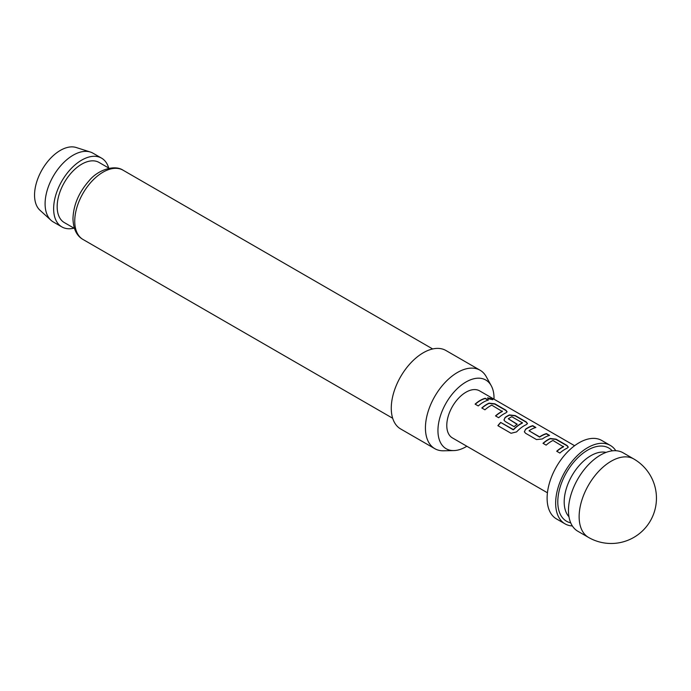 <?xml version="1.0" encoding="UTF-8"?>
<svg xmlns="http://www.w3.org/2000/svg" width="691" height="691" viewBox="0 0 691 691"><rect width="100%" height="100%" fill="white"/><g stroke="black" fill="none" stroke-linecap="round" stroke-linejoin="round"><path stroke-width="1.04" d="M492.666 399.744L487.587 398.007M488.425 398.837L492.804 399.631L491.914 398.793L487.596 397.843L488.425 398.837M568.244 447.241L566.991 445.764L556.005 439.424L550.235 438.742A26.871 15.513 120 0 0 548.093 439.847A26.871 15.513 120 0 0 543.178 443.423M563.545 446.369L563.545 446.585A27.174 15.686 120 0 0 561.792 447.509A27.174 15.686 120 0 0 556.704 451.24L559.848 453.046A27.174 15.686 120 0 1 564.936 449.323A27.174 15.686 120 0 1 567.104 448.209L568.278 447.103L567.052 445.496L556.065 439.156L550.261 438.483A27.174 15.686 120 0 0 548.093 439.597A27.174 15.686 120 0 0 543.005 443.328L546.14 445.134A27.174 15.686 120 0 1 551.228 441.411A27.174 15.686 120 0 1 552.981 440.487L563.528 446.844A26.871 15.513 120 0 0 561.792 447.759A26.871 15.513 120 0 0 556.886 451.335M535.516 427.599L532.683 425.958A26.871 15.513 120 0 0 527.691 428.066A26.871 15.513 120 0 0 525.505 429.474L524.357 431.78L525.531 433.24L536.518 439.58L542.323 438.966A27.174 15.686 120 0 1 544.534 437.541A27.174 15.686 120 0 1 549.578 435.408L546.443 433.594A27.174 15.686 120 0 0 541.399 435.736A27.174 15.686 120 0 0 539.602 436.867L529.03 430.769A27.174 15.686 120 0 1 530.826 429.629A27.174 15.686 120 0 1 535.87 427.496L532.735 425.682A27.174 15.686 120 0 0 527.691 427.824A27.174 15.686 120 0 0 525.48 429.249M549.224 435.511L546.382 433.87A26.871 15.513 120 0 0 541.399 435.978A26.871 15.513 120 0 0 539.619 437.101L539.602 436.867M527.44 423.687L526.197 422.21L515.21 415.87L509.44 415.187A26.871 15.513 120 0 0 507.289 416.293A26.871 15.513 120 0 0 505.104 417.701L503.981 420.102M522.405 422.616L522.387 423.091A26.871 15.513 120 0 0 520.651 424.006A26.871 15.513 120 0 0 513.568 429.681L500.664 422.408A27.174 15.686 120 0 0 497.874 425.673L511.055 433.283L516.583 431.91A27.174 15.686 120 0 1 524.132 425.768A27.174 15.686 120 0 1 526.309 424.654L527.475 423.548L526.248 421.942L515.27 415.602L509.466 414.928A27.174 15.686 120 0 0 507.289 416.042A27.174 15.686 120 0 0 505.078 417.468L503.955 419.998L505.138 421.458L514.13 426.658A27.174 15.686 120 0 1 517.213 424.205L508.291 418.789A27.174 15.686 120 0 1 510.088 417.658A27.174 15.686 120 0 1 511.841 416.733L522.405 422.84A27.174 15.686 120 0 0 520.651 423.756A27.174 15.686 120 0 0 513.491 429.491M517.041 424.326L508.291 418.789M507.047 411.905L505.795 410.437L494.808 404.097L489.038 403.414A26.871 15.513 120 0 0 486.896 404.511A26.871 15.513 120 0 0 481.981 408.096M502.348 411.041L502.348 411.257A27.174 15.686 120 0 0 500.595 412.181A27.174 15.686 120 0 0 495.516 415.904L498.652 417.718A27.174 15.686 120 0 1 503.739 413.987A27.174 15.686 120 0 1 505.907 412.881L507.082 411.776L505.855 410.16L494.868 403.82L489.064 403.155A27.174 15.686 120 0 0 486.896 404.27A27.174 15.686 120 0 0 481.808 407.992L484.944 409.806A27.174 15.686 120 0 1 490.031 406.075A27.174 15.686 120 0 1 491.785 405.159L502.331 411.516A26.871 15.513 120 0 0 500.595 412.423A26.871 15.513 120 0 0 495.689 416.008M488.027 400.175L485.186 398.534A26.871 15.513 120 0 0 480.202 400.65A26.871 15.513 120 0 0 475.287 404.226M588.516 537.417L577.849 531.258A45.286 26.146 -60 0 1 570.904 494.963A45.286 26.146 -60 0 1 600.488 455.058A45.286 26.146 -60 0 1 623.135 452.812L633.802 458.979A45.286 26.146 120 0 0 611.164 461.225A45.286 26.146 120 0 0 579.136 516.687A45.286 26.146 120 0 0 588.516 537.417A45.286 45.286 0 0 0 656.45 498.202A45.286 45.286 0 0 0 633.802 458.979M547.436 492.787L452.406 437.913A27.174 15.686 -60 0 1 448.243 416.146A27.174 15.686 -60 0 1 465.993 392.194A27.174 15.686 -60 0 1 479.58 390.856L574.61 445.721M483.337 402.214A27.174 15.686 120 0 0 478.25 405.937L475.114 404.131A27.174 15.686 120 0 1 480.202 400.4A27.174 15.686 120 0 1 485.246 398.266L488.382 400.08A27.174 15.686 120 0 0 483.337 402.214M615.802 450.722A45.286 26.146 120 0 0 610.326 445.419L601.783 440.487A45.286 26.146 120 0 0 579.136 442.732A45.286 26.146 120 0 0 549.552 482.638A45.286 26.146 120 0 0 556.497 518.932L565.039 523.864A45.286 26.146 120 0 0 572.364 525.955M610.326 445.419A45.286 26.146 120 0 0 587.678 447.664A45.286 26.146 120 0 0 558.095 487.57A45.286 26.146 120 0 0 565.039 523.864M51.004 220.282L39.974 210.254A36.511 21.075 -60 0 1 34.55 195.104A36.511 21.075 -60 0 1 49.018 159.975A36.511 21.075 -60 0 1 76.2 147.511L90.391 152.046A39.698 22.924 120 0 0 60.834 165.607A39.698 22.924 120 0 0 45.096 203.802A39.698 22.924 120 0 0 51.004 220.282A39.698 22.924 120 0 0 53.319 221.975L61.862 226.907A39.698 22.924 -60 0 1 53.639 208.734A39.698 22.924 -60 0 1 70.974 168.777A39.698 22.924 -60 0 1 101.568 158.144A39.698 22.924 -60 0 1 108.703 168.017M101.568 158.144L93.026 153.212A39.698 22.924 120 0 0 90.391 152.046M494.022 399.191A39.655 22.898 120 0 0 494.03 398.197A39.655 22.898 120 0 0 491.249 385.733A39.655 22.898 120 0 0 459.74 386.424A39.655 22.898 120 0 0 437.947 430.571A39.655 22.898 120 0 0 453.814 450.584A39.655 22.898 120 0 0 466.848 446.256M453.814 450.584L443.544 450.791A45.286 26.146 -60 0 1 434.812 448.675A45.286 26.146 -60 0 1 425.431 427.945A45.286 26.146 -60 0 1 445.194 382.365A45.286 26.146 -60 0 1 480.098 370.238A45.286 26.146 -60 0 1 486.291 376.742L491.249 385.733M434.812 448.675L400.65 428.956A45.286 26.146 -60 0 1 391.27 408.226A45.286 26.146 -60 0 1 411.041 362.645A45.286 26.146 -60 0 1 445.937 350.51L480.098 370.238M74.429 228.41L64.349 222.597A34.723 20.048 -60 0 1 57.163 206.695A34.723 20.048 -60 0 1 72.322 171.757A34.723 20.048 -60 0 1 99.072 162.454L109.152 168.276M73.98 228.151A39.698 22.924 -60 0 1 61.862 226.907M539.619 437.101L529.03 430.769M513.568 429.681L513.085 429.577M513.163 429.759L500.664 422.408M500.75 422.59A26.871 15.513 120 0 0 498.03 425.76M525.505 429.474L524.383 431.875M606.102 452.389A37.737 21.792 120 0 0 578.514 466.33A37.737 21.792 120 0 0 564.193 501.899A37.737 21.792 120 0 0 568.961 516.721M612.286 450.852A42.272 24.401 120 0 0 578.799 456.811A42.272 24.401 120 0 0 557.792 501.899A42.272 24.401 120 0 0 570.723 522.854M123.033 170.185A40 23.097 120 0 0 92.205 180.904A40 23.097 120 0 0 74.74 221.163A40 23.097 120 0 0 83.024 239.475C76.658 235.856 73.306 228.928 72.97 218.693C73.427 205.089 78.8 192.435 89.096 180.74C97.561 170.15 114.3 164.311 123.033 170.185L432.678 348.964M392.678 418.254L83.024 239.475"/></g></svg>
